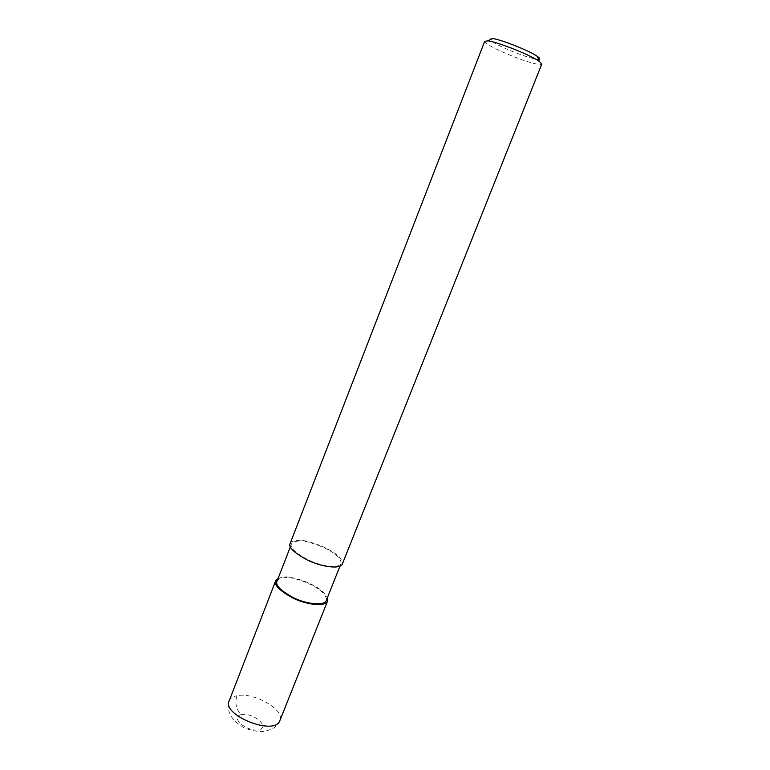 <?xml version="1.0" encoding="UTF-8"?>
<svg xmlns="http://www.w3.org/2000/svg" width="770" height="770" viewBox="0 0 770 770"><rect width="100%" height="100%" fill="white"/><g stroke="black" fill="none" stroke-linecap="round" stroke-linejoin="round"><path stroke-width="0.58" stroke-dasharray="3.85 2.89" d="M241.183 714.675C252.772 712.058 270.713 726.957 259.028 729.671C247.199 732.482 229.133 717.062 241.183 714.675C236.13 709.516 234.715 703.202 236.919 695.762C253.417 691.797 284.794 709.488 279.982 720.316M278.134 578.357L283.004 577.173C289.886 575.219 320.532 583.997 327.452 597.559M277.065 581.09C278.278 579.107 280.569 578.02 283.928 577.837C290.386 574.978 328.251 587.953 326.22 600.658M298.192 541.156C304.525 538.711 342.583 551.936 340.975 563.659C339.098 568.558 321.85 566.422 308.423 559.992C295.218 552.908 289.558 547.566 291.464 543.957C292.61 542.147 294.852 541.214 298.192 541.156M290.155 543.456C291.358 541.551 293.726 540.569 297.249 540.511C303.929 537.941 343.959 551.849 342.265 564.198M484.705 41.301C484.84 42.273 486.476 43.669 489.595 45.478C494.215 48.337 502.704 52.245 515.063 57.201C526.969 61.86 541.185 66.008 541.81 64.025M492.579 38.606C488.526 38.481 488.989 39.838 493.955 42.677C498.479 46.027 527.97 58.809 538.528 59.386M279.789 720.797C279.548 722.684 277.171 725.34 272.638 728.766L265.015 731.279C259.76 732.106 252.935 731.038 244.533 728.074C231.876 720.325 231.924 717.197 229.306 712.577C227.92 707.293 227.901 703.337 229.239 700.7L229.239 700.69C230.403 698.197 232.964 696.552 236.919 695.762M339.965 566.191L340.975 563.659M290.348 546.835L291.464 543.957"/><path stroke-width="1.16" d="M327.452 597.559L327.51 601.187C325.354 606.818 307.153 605.018 293.158 598.203C279.423 590.629 273.619 584.767 275.766 580.599L278.134 578.357M339.965 566.191L326.22 600.658C324.17 606 306.883 604.286 293.591 597.809C280.54 590.619 275.034 585.046 277.065 581.09L290.348 546.835M487.911 40.887C494.013 40.945 528.721 53.929 539.231 61.311L541.81 64.025L342.265 564.198C340.302 569.348 322.139 567.105 308.01 560.339C294.101 552.879 288.153 547.258 290.155 543.456L484.705 41.301L487.911 40.887L492.579 38.606C497.988 38.635 528.23 49.925 537.45 56.46C540.068 58.337 540.425 59.309 538.528 59.386M279.982 720.316L279.789 720.807C274.553 736.245 221.25 715.032 229.239 700.7L275.766 580.599M539.231 61.311L537.45 56.46M279.789 720.807L327.51 601.187"/></g></svg>
